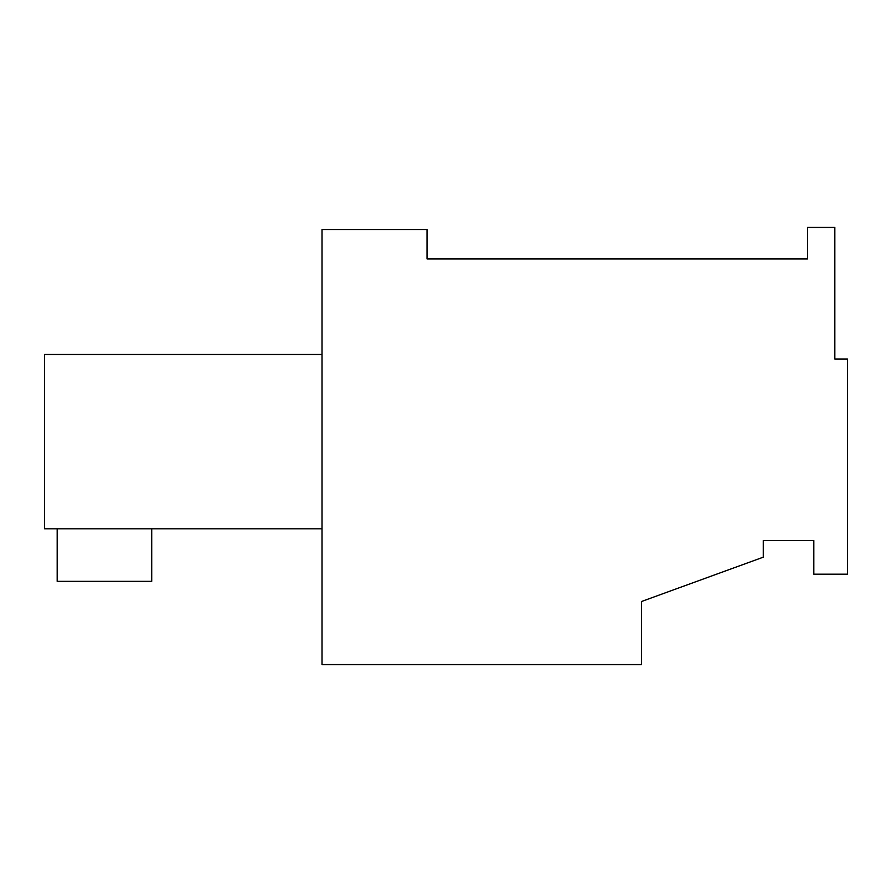 <?xml version="1.0" encoding="UTF-8"?>
<svg xmlns="http://www.w3.org/2000/svg" width="892" height="892" viewBox="0 0 892 892"><rect width="100%" height="100%" fill="white"/><g stroke="black" fill="none" stroke-linecap="round" stroke-linejoin="round"><path stroke-width="1.34" d="M813.772 540.574L813.772 574.192L847.4 574.192L847.4 359.008L834.789 359.008L834.789 227.438L807.472 227.438L807.472 258.959L427.09 258.959L427.09 229.534L322.012 229.534L322.012 664.562L641.448 664.562L641.448 601.52L763.34 557.154L763.34 540.574L813.772 540.574L763.34 540.574M322.012 354.47L44.6 354.47L322.012 354.47M44.6 354.47L44.6 528.8L322.012 528.8M151.785 528.8L151.785 581.339L57.211 581.339L57.211 528.8"/></g></svg>
